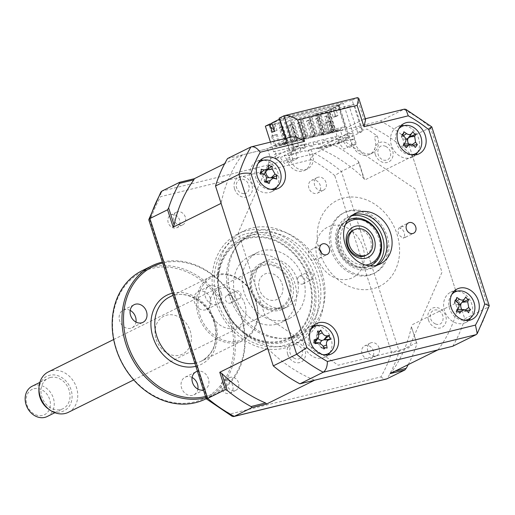 <?xml version="1.0" encoding="UTF-8"?>
<svg xmlns="http://www.w3.org/2000/svg" width="515" height="515" viewBox="0 0 515 515"><rect width="100%" height="100%" fill="white"/><g stroke="black" fill="none" stroke-linecap="round" stroke-linejoin="round"><path stroke-width="0.39" stroke-dasharray="2.58 1.93" d="M279.111 118.199L352.163 100.232L362.206 131.499L357.668 132.613L362.547 130.192L367.086 129.078L377.122 135.857L374.251 137.28A14.092 11.594 -116.4 0 1 374.881 138.947A14.092 11.594 -116.4 0 1 369.796 154.358A14.092 11.594 -116.4 0 1 352.196 144.522A14.092 11.594 -116.4 0 1 351.423 140.235L354.294 138.812L310.738 149.524L307.867 150.947A14.092 11.594 -116.4 0 1 309.76 154.957A14.092 11.594 -116.4 0 1 304.68 170.375A14.092 11.594 -116.4 0 1 287.074 160.538A14.092 11.594 -116.4 0 1 286.623 158.826L289.494 157.403L294.026 147.039L298.565 145.925L290.241 120.001L285.361 122.422L293.685 148.346L298.565 145.925M377.122 135.857A14.092 11.594 -116.4 0 1 377.752 137.518A14.092 11.594 -116.4 0 1 372.667 152.936A14.092 11.594 -116.4 0 1 355.067 143.099A14.092 11.594 -116.4 0 1 354.294 138.812M310.738 149.524A14.092 11.594 -116.4 0 1 312.631 153.534A14.092 11.594 -116.4 0 1 307.545 168.946A14.092 11.594 -116.4 0 1 289.945 159.116A14.092 11.594 -116.4 0 1 289.494 157.403M321.45 252.994A5.774 4.751 -116.4 0 1 319.152 258.453A5.774 4.751 -116.4 0 1 316.223 258.717L312.772 260.429A5.774 4.751 63.6 0 1 308.491 256.129A5.774 4.751 63.6 0 1 309.586 250.502L313.03 248.79A5.774 4.751 -116.4 0 1 314.021 248.095A5.774 4.751 -116.4 0 1 319.757 249.569M403.136 238.207L406.58 236.494A5.774 4.751 -116.4 0 1 405.595 237.19A5.774 4.751 -116.4 0 1 398.378 233.16A5.774 4.751 -116.4 0 1 400.464 226.838A5.774 4.751 -116.4 0 1 403.393 226.574L399.949 228.28A5.774 4.751 63.6 0 1 404.236 232.58A5.774 4.751 63.6 0 1 403.136 238.207M313.532 325.731A16.911 13.911 63.6 0 0 309.966 326.825A16.911 13.911 63.6 0 0 303.863 345.327A16.911 13.911 63.6 0 0 324.984 357.127A16.911 13.911 63.6 0 0 328.023 354.951M329.864 352.608A16.911 13.911 63.6 0 0 331.087 338.632A16.911 13.911 63.6 0 0 316.513 325.68M454.204 291.136A16.911 13.911 63.6 0 0 450.631 292.237A16.911 13.911 63.6 0 0 444.529 310.732A16.911 13.911 63.6 0 0 465.657 322.532A16.911 13.911 63.6 0 0 468.689 320.356M470.633 317.858A16.911 13.911 63.6 0 0 471.759 304.037A16.911 13.911 63.6 0 0 457.365 291.104M401.069 125.647A16.911 13.911 63.6 0 0 397.496 126.742A16.911 13.911 63.6 0 0 391.4 145.236A16.911 13.911 63.6 0 0 412.521 157.043A16.911 13.911 63.6 0 0 415.554 154.861M417.498 152.363A16.911 13.911 63.6 0 0 418.624 138.541A16.911 13.911 63.6 0 0 404.23 125.615M260.397 160.236A16.911 13.911 63.6 0 0 256.831 161.33A16.911 13.911 63.6 0 0 250.728 179.832A16.911 13.911 63.6 0 0 271.849 191.632A16.911 13.911 63.6 0 0 274.888 189.456M276.825 186.958A16.911 13.911 63.6 0 0 277.952 173.137A16.911 13.911 63.6 0 0 263.564 160.204M352.839 214.884A28.183 23.188 63.6 0 0 350.161 215.972A28.183 23.188 63.6 0 0 339.99 246.801A28.183 23.188 63.6 0 0 375.197 266.474A28.183 23.188 63.6 0 0 377.682 264.993M291.451 136.919L267.446 148.738L270.626 158.646L263.931 173.948M460.751 306.283L464.762 318.785A152.189 125.203 -116.4 0 1 452.749 346.241M464.762 318.785L488.162 307.185L489.25 306.2M407.648 140.898L412.084 154.706M412.135 154.861L455.852 291.02L412.586 156.277A141.477 116.39 63.6 0 0 365.663 124.585L335.741 131.943L337.113 136.211L338.548 135.503L339.404 138.168L337.969 138.883L339.256 142.887L342.984 141.033L348.211 148.037L356.406 143.975L343.383 103.399L335.342 107.384L337.956 115.521L335.806 116.59L333.192 108.453L328.885 110.59L335.741 131.943L322.126 135.291L315.27 113.937L315.843 113.654L316.764 114.433L327.765 111.729L326.851 110.944L330.579 109.096L333.192 117.233L335.349 116.165L332.735 108.028L339.05 104.893L280.739 119.235L274.424 122.364L277.038 130.501L274.881 131.57L271.978 123.503M437.995 349.865A141.477 116.39 63.6 0 0 459.187 301.423L460.101 304.256M407.931 138.464L431.789 126.857M352.163 100.232L357.05 97.818L363.905 119.171L365.592 119.641M362.206 131.499L343.685 140.679L340.505 130.771L363.905 119.171L404.352 109.154M293.685 148.346L289.147 149.459L285.58 138.361M289.147 149.459L270.626 158.646M362.547 130.192L354.223 104.268L290.241 120.001M357.668 132.613L349.344 106.689L354.223 104.268M349.344 106.689L285.361 122.422M340.505 130.771L380.418 120.954L403.818 109.354A152.189 125.203 -116.4 0 1 430.411 127.314L488.162 307.185A152.189 125.203 -116.4 0 1 476.15 334.641M380.418 120.954A152.189 125.203 -116.4 0 1 406.959 138.87M234.615 189.063A10.712 8.813 63.6 0 0 246.498 197.091A10.712 8.813 63.6 0 0 251.861 184.827A10.712 8.813 63.6 0 0 239.984 176.799A10.712 8.813 63.6 0 0 234.615 189.063M428.422 319.963A10.712 8.813 63.6 0 0 440.299 327.991A10.712 8.813 63.6 0 0 445.668 315.727A10.712 8.813 63.6 0 0 433.785 307.706A10.712 8.813 63.6 0 0 428.422 319.963M287.75 354.558A10.712 8.813 63.6 0 0 299.633 362.579A10.712 8.813 63.6 0 0 304.996 350.316A10.712 8.813 63.6 0 0 293.119 342.295A10.712 8.813 63.6 0 0 287.75 354.558M375.287 154.474A10.712 8.813 63.6 0 0 387.164 162.495A10.712 8.813 63.6 0 0 392.533 150.232A10.712 8.813 63.6 0 0 380.656 142.211A10.712 8.813 63.6 0 0 375.287 154.474M227.533 158.549L267.446 148.738M263.854 174.122L238.297 232.548L265.013 315.766L338.194 365.193L408.936 347.799L441.986 272.248L415.27 189.024L343.685 140.679M357.545 97.625L283.99 115.778M347.516 220.433A25.364 20.864 63.6 0 0 347.104 220.632A25.364 20.864 63.6 0 0 337.949 248.378A25.364 20.864 63.6 0 0 369.641 266.081A25.364 20.864 63.6 0 0 370.047 265.875M370.349 265.708A25.364 20.864 63.6 0 0 378.789 238.336A25.364 20.864 63.6 0 0 347.831 220.291M332.581 249.337A33.823 27.823 63.6 0 0 370.092 274.675A33.823 27.823 63.6 0 0 387.035 235.947A33.823 27.823 63.6 0 0 349.524 210.616A33.823 27.823 63.6 0 0 332.581 249.337M385.6 236.662A33.823 27.823 -116.4 0 1 368.656 275.39A33.823 27.823 -116.4 0 1 331.145 250.052A33.823 27.823 -116.4 0 1 348.089 211.324A33.823 27.823 -116.4 0 1 385.6 236.662M396.943 233.874A47.908 39.417 -116.4 0 1 372.944 288.735A47.908 39.417 -116.4 0 1 319.802 252.839A47.908 39.417 -116.4 0 1 343.801 197.979A47.908 39.417 -116.4 0 1 396.943 233.874M311.118 279.812A4.229 3.476 63.6 0 0 311.665 279.606A4.229 3.476 63.6 0 0 313.049 274.598A4.229 3.476 63.6 0 0 308.453 271.83A4.229 3.476 63.6 0 0 307.906 272.029A4.229 3.476 63.6 0 0 306.522 277.044A4.229 3.476 63.6 0 0 311.118 279.812M302.505 284.08A4.229 3.476 63.6 0 0 303.052 283.874A4.229 3.476 63.6 0 0 304.436 278.866A4.229 3.476 63.6 0 0 299.839 276.098A4.229 3.476 63.6 0 0 299.292 276.304A4.229 3.476 63.6 0 0 297.908 281.312A4.229 3.476 63.6 0 0 302.505 284.08M282.136 340.711A54.114 44.515 -116.4 0 1 221.74 301.056A54.114 44.515 -116.4 0 1 247.998 238.529A54.114 44.515 -116.4 0 1 308.395 278.184A54.114 44.515 -116.4 0 1 282.136 340.711M248.436 235.825A56.367 46.369 63.6 0 0 221.083 300.96A56.367 46.369 63.6 0 0 283.997 342.269A56.367 46.369 63.6 0 0 311.35 277.134A56.367 46.369 63.6 0 0 248.436 235.825M238.909 298.867A4.229 3.476 63.6 0 0 239.456 298.668A4.229 3.476 63.6 0 0 240.84 293.653A4.229 3.476 63.6 0 0 236.243 290.885A4.229 3.476 63.6 0 0 235.696 291.091A4.229 3.476 63.6 0 0 234.312 296.099A4.229 3.476 63.6 0 0 238.909 298.867M230.295 303.142A4.229 3.476 63.6 0 0 230.842 302.936A4.229 3.476 63.6 0 0 232.226 297.928A4.229 3.476 63.6 0 0 227.63 295.159A4.229 3.476 63.6 0 0 227.083 295.359A4.229 3.476 63.6 0 0 225.699 300.374A4.229 3.476 63.6 0 0 230.295 303.142M276.626 324.212A36.636 30.14 63.6 0 0 281.345 322.442A36.636 30.14 63.6 0 0 293.338 279.014A36.636 30.14 63.6 0 0 253.509 255.022A36.636 30.14 63.6 0 0 248.79 256.792A36.636 30.14 63.6 0 0 236.797 300.219A36.636 30.14 63.6 0 0 276.626 324.212M285.239 319.944A36.636 30.14 63.6 0 0 289.958 318.173A36.636 30.14 63.6 0 0 301.951 274.746A36.636 30.14 63.6 0 0 262.122 250.754A36.636 30.14 63.6 0 0 257.403 252.524A36.636 30.14 63.6 0 0 245.41 295.951A36.636 30.14 63.6 0 0 285.239 319.944M296.55 277.688A25.364 20.864 -116.4 0 1 287.821 306.65A25.364 20.864 -116.4 0 1 256.554 290.164A25.364 20.864 -116.4 0 1 265.283 261.202A25.364 20.864 -116.4 0 1 296.55 277.688M251.668 292.584A25.364 20.864 63.6 0 0 282.941 309.071A25.364 20.864 63.6 0 0 291.67 280.109A25.364 20.864 63.6 0 0 260.403 263.622A25.364 20.864 63.6 0 0 251.668 292.584M289.475 280.952A23.671 19.473 -116.4 0 1 278.969 308.923A23.671 19.473 -116.4 0 1 252.144 292.597A23.671 19.473 -116.4 0 1 262.65 264.62A23.671 19.473 -116.4 0 1 289.475 280.952M321.927 272.763A56.367 46.369 63.6 0 0 259.412 230.54A56.367 46.369 63.6 0 0 231.171 295.082A56.367 46.369 63.6 0 0 293.692 337.312A56.367 46.369 63.6 0 0 321.927 272.763M281.917 283.308A14.092 11.594 -116.4 0 1 275.667 299.962A14.092 11.594 -116.4 0 1 259.695 290.241A14.092 11.594 -116.4 0 1 265.952 273.587A14.092 11.594 -116.4 0 1 281.917 283.308M366.197 255.17A14.092 11.594 63.6 0 0 370.343 239.462A14.092 11.594 63.6 0 0 353.708 229.98M345.378 224.604A23.671 19.473 63.6 0 0 341.999 248.043A23.671 19.473 63.6 0 0 365.438 265.051M369.976 265.869A25.364 20.864 -116.4 0 1 339.81 248.887A25.364 20.864 -116.4 0 1 347.477 220.491M221.366 388.207A7.043 5.794 -116.4 0 1 223.909 380.501A7.043 5.794 -116.4 0 1 232.716 385.42A7.043 5.794 -116.4 0 1 230.173 393.125A7.043 5.794 -116.4 0 1 221.366 388.207M238.458 382.574A7.043 5.794 63.6 0 0 229.651 377.656A7.043 5.794 63.6 0 0 227.109 385.362A7.043 5.794 63.6 0 0 235.915 390.28A7.043 5.794 63.6 0 0 238.458 382.574M362.039 353.618A7.043 5.794 -116.4 0 1 364.581 345.913A7.043 5.794 -116.4 0 1 373.381 350.824A7.043 5.794 -116.4 0 1 370.839 358.537A7.043 5.794 -116.4 0 1 362.039 353.618M379.124 347.979A7.043 5.794 63.6 0 0 370.324 343.061A7.043 5.794 63.6 0 0 367.781 350.773A7.043 5.794 63.6 0 0 376.581 355.685A7.043 5.794 63.6 0 0 379.124 347.979M308.903 188.123A7.043 5.794 -116.4 0 1 311.446 180.417A7.043 5.794 -116.4 0 1 320.246 185.336A7.043 5.794 -116.4 0 1 317.71 193.041A7.043 5.794 -116.4 0 1 308.903 188.123M325.989 182.484A7.043 5.794 63.6 0 0 317.189 177.572A7.043 5.794 63.6 0 0 314.646 185.278A7.043 5.794 63.6 0 0 323.446 190.196A7.043 5.794 63.6 0 0 325.989 182.484M168.238 222.718A7.043 5.794 -116.4 0 1 170.78 215.006A7.043 5.794 -116.4 0 1 179.581 219.924A7.043 5.794 -116.4 0 1 177.038 227.636A7.043 5.794 -116.4 0 1 168.238 222.718M185.323 217.079A7.043 5.794 63.6 0 0 176.516 212.161A7.043 5.794 63.6 0 0 173.98 219.866A7.043 5.794 63.6 0 0 182.78 224.785A7.043 5.794 63.6 0 0 185.323 217.079M320.723 274.495A62 51.011 -116.4 0 1 298.352 342.321A62 51.011 -116.4 0 1 220.896 299.048A62 51.011 -116.4 0 1 243.267 231.222A62 51.011 -116.4 0 1 320.723 274.495M315.367 277.154A62 51.011 -116.4 0 1 292.996 344.979A62 51.011 -116.4 0 1 215.534 301.7A62 51.011 -116.4 0 1 237.911 233.881A62 51.011 -116.4 0 1 315.367 277.154M220.916 300.477A54.841 45.12 -116.4 0 1 240.705 240.486A54.841 45.12 -116.4 0 1 309.219 278.763A54.841 45.12 -116.4 0 1 289.43 338.754A54.841 45.12 -116.4 0 1 220.916 300.477M229.529 296.209A54.841 45.12 -116.4 0 1 249.318 236.211A54.841 45.12 -116.4 0 1 317.832 274.489A54.841 45.12 -116.4 0 1 298.043 334.486A54.841 45.12 -116.4 0 1 229.529 296.209M274.669 126.729L274.122 130.353L271.489 127.508L274.669 126.729L271.205 127.649L273.832 130.501L274.379 126.87M295.661 140.756L293.389 141.316L297.097 140.048L292.037 124.295L290.602 125.01L295.661 140.756L297.097 140.048M293.389 141.316L288.336 125.57L289.771 124.855L294.825 140.601M289.771 124.855L292.037 124.295M288.336 125.57L290.602 125.01M304.738 138.529L302.466 139.082L297.413 123.336L298.848 122.621L303.901 138.374L306.174 137.814L301.114 122.068L299.678 122.776L304.738 138.529L306.174 137.814M302.466 139.082L303.901 138.374M298.848 122.621L301.114 122.068M297.413 123.336L299.678 122.776M313.809 136.295L311.543 136.855L306.483 121.102L307.918 120.394L312.978 136.14L315.244 135.58L310.191 119.834L308.755 120.549L313.809 136.295L315.244 135.58M311.543 136.855L312.978 136.14M307.918 120.394L310.191 119.834M306.483 121.102L308.755 120.549M322.886 134.061L320.62 134.621L315.56 118.875L316.995 118.16L322.055 133.906L324.321 133.353L319.268 117.6L317.832 118.315L322.886 134.061L324.321 133.353M320.62 134.621L322.055 133.906M316.995 118.16L319.268 117.6M315.56 118.875L317.832 118.315M286.585 142.99L284.319 143.55L279.259 127.797L280.694 127.089L285.754 142.835L288.02 142.275L282.967 126.529L281.531 127.244L286.585 142.99L288.02 142.275M280.694 127.089L282.967 126.529M279.259 127.797L281.531 127.244M324.637 116.641L328.338 115.373L326.903 116.081L331.963 131.834L329.69 132.387L324.637 116.641L326.903 116.081M326.072 115.927L331.126 131.679L333.398 131.119L328.338 115.373M329.69 132.387L331.126 131.679M282.053 144.573L340.364 130.237L340.022 129.168L281.711 143.505L282.053 144.573L280.907 145.146L280.566 144.078L338.87 129.735L334.28 132.014L322.126 135.291M323.278 134.718L316.764 114.433M328.094 132.529L333.778 130.842L332.632 131.409L329.549 121.804L325.01 122.918L328.094 132.529L332.632 131.409M333.778 130.842L330.694 121.231L326.156 122.345L329.24 131.956M326.156 122.345L325.01 122.918M315.27 113.937L328.885 110.59M330.694 121.231L329.549 121.804M334.28 132.014L327.765 111.729M335.349 128.988L334.486 129.413L329.349 113.403L327.302 113.905L330.205 112.972L335.349 128.988L345.333 126.536L340.022 129.168M329.349 113.403L330.205 112.972M334.486 129.413L332.445 129.915L327.302 113.905M320.272 115.63L318.231 116.133L321.135 115.206L320.272 115.63L325.416 131.647L332.445 129.915M333.308 129.49L328.164 113.474M325.416 131.647L323.369 132.149L318.231 116.133M317.201 133.449L316.339 133.881L311.195 117.864L309.155 118.366L312.058 117.439L317.201 133.449L323.369 132.149M324.231 131.724L319.088 115.708M311.195 117.864L312.058 117.439M316.339 133.881L314.298 134.383L309.155 118.366M308.125 135.683L307.262 136.115L302.118 120.098L300.078 120.6L302.981 119.667L308.125 135.683L314.298 134.383M315.154 133.952L310.017 117.941M302.118 120.098L302.981 119.667M307.262 136.115L305.221 136.617L300.078 120.6M299.048 137.917L298.185 138.342L293.041 122.325L291.001 122.828L293.904 121.901L299.048 137.917L305.221 136.617M306.084 136.185L300.94 120.169M293.041 122.325L293.904 121.901M298.185 138.342L296.144 138.844L291.001 122.828M281.711 143.505L287.022 140.872L296.144 138.844M297.007 138.419L291.863 122.403M338.87 129.735L339.218 130.804L340.364 130.237M339.218 130.804L280.907 145.146M321.135 115.206L326.272 131.222M287.022 140.872L280.508 120.587L280.739 119.235M339.05 104.893L338.819 106.245L280.508 120.587M338.819 106.245L345.333 126.536M271.817 123.008L274.424 122.364M274.431 131.145L277.038 130.501M272.274 132.213L274.881 131.57M272.274 123.433L268.54 125.287L279.542 122.576L278.969 122.86L285.825 144.219L286.971 143.646L275.969 146.357L280.566 144.078M265.354 126.214L278.969 122.86M268.54 125.287L269.454 126.066L280.463 123.362L286.971 143.646M280.463 123.362L279.542 122.576M269.454 126.066L275.969 146.357M326.851 110.944L315.843 113.654M330.579 109.096L333.192 108.453M335.806 116.59L333.192 117.233M337.956 115.521L335.349 116.165M332.735 108.028L335.342 107.384M279.439 119.229L337.698 105.086L348.069 137.383L338.452 142.153L343.672 149.15L351.874 145.088L338.844 104.513L337.698 105.086M338.844 104.513L343.383 103.399M351.874 145.088L356.406 143.975M348.069 137.383L345.797 137.943L344.941 135.271L340.402 136.385L341.258 139.056L336.72 140.17L335.864 137.505L331.325 138.619L332.181 141.29L327.643 142.404L326.787 139.732L322.248 140.853L323.111 143.518L318.573 144.638L317.716 141.966L313.178 143.08L314.034 145.751L309.496 146.865L308.639 144.2L304.101 145.314L304.957 147.985L300.419 149.099L299.563 146.427L295.024 147.548L295.88 150.213L293.614 150.773L283.244 118.476M293.614 150.773L283.997 155.543L289.224 162.54L297.419 158.478L284.389 117.909M297.419 158.478L292.88 159.592L279.851 119.023M339.256 142.887L332.445 144.561L332.278 144.026L327.74 145.14L327.907 145.674L318.663 147.374L318.837 147.908L314.298 149.022L314.124 148.487L305.221 151.256L305.047 150.721L300.509 151.835L300.683 152.369L291.439 154.069L291.606 154.603L287.067 155.717L286.9 155.182L282.362 156.303L282.535 156.837L275.725 158.511L279.458 156.657L284.686 163.661L292.88 159.592M270.452 142.082L273.581 151.835L275.016 151.127L275.873 153.792L274.437 154.506L275.725 158.511M285.825 144.219L242.288 154.925A141.477 116.39 63.6 0 0 221.096 203.367M267.697 348.513A141.477 116.39 63.6 0 0 314.62 380.205M337.113 136.211L273.581 151.835M337.969 138.883L274.437 154.506M435.413 323.941C431.409 321.875 429.735 318.579 430.398 314.053A8.201 6.747 -116.4 0 1 438.31 310.352C442.282 312.727 443.782 316.113 442.816 320.517C441.522 324.154 439.057 325.293 435.413 323.941M385.729 146.357C389.694 148.558 391.278 151.899 390.473 156.373A8.201 6.747 -116.4 0 1 382.413 159.753C378.493 157.249 377.089 153.824 378.19 149.479C379.6 145.912 382.111 144.87 385.729 146.357M243.949 193.646C239.778 193.376 237.19 190.872 236.192 186.14A8.201 6.747 -116.4 0 1 241.728 179.027C245.977 179.613 248.449 182.284 249.144 187.035C249.292 191.181 247.561 193.382 243.949 193.646M293.601 357.822C289.964 354.983 288.864 351.507 290.299 347.387A8.201 6.747 -116.4 0 1 299.028 345.636C302.575 348.784 303.483 352.318 301.758 356.232C299.801 359.444 297.078 359.979 293.601 357.822M352.196 231.113A28.183 23.188 -116.4 0 1 362.83 246.814A28.183 23.188 -116.4 0 1 364.382 255.685M364.388 256.019A28.183 23.188 -116.4 0 1 344.76 279.645A28.183 23.188 -116.4 0 1 317.452 257.976A28.183 23.188 -116.4 0 1 324.296 229.246A28.183 23.188 -116.4 0 1 351.938 230.9M320.021 148.796L317.716 148.352L332.478 144.728L334.518 145.23L320.021 148.796A141.477 116.39 63.6 0 1 363.79 178.357L364.646 180.05L359.071 162.689L341.413 171.444A152.189 125.203 63.6 0 0 314.82 153.483L161.935 191.078M359.071 162.689L358.311 161.304A152.189 125.203 63.6 0 0 334.518 145.23M332.478 144.728L314.82 153.483C313.165 154.448 311.948 156.502 311.169 159.637L160.693 196.646A147.953 121.714 63.6 0 0 150.052 220.961L206.895 397.992A147.953 121.714 63.6 0 0 230.45 413.906L380.926 376.896A147.953 121.714 63.6 0 0 391.567 352.582L360.732 256.56M411.434 326.761L416.912 343.814L411.434 326.761A141.477 116.39 63.6 0 1 391.67 371.946L390.048 373.639M408.221 364.633A152.189 125.203 63.6 0 0 416.912 343.814M416.815 342.552L399.164 351.307L341.413 171.444L334.724 175.551A147.953 121.714 63.6 0 0 311.169 159.637M360.442 255.646L334.724 175.551M148.835 219.931L150.052 220.961M206.27 398.822L206.895 397.992M232.252 416.371L230.45 413.906M380.926 376.896C383.334 378.84 385.413 379.465 387.151 378.763A152.189 125.203 63.6 0 0 399.164 351.307L391.567 352.582M160.841 192.108L160.693 196.646M242.288 154.925L224.695 163.648M395.237 371.07L391.67 371.946M459.187 301.423L411.247 325.197M412.586 156.277L364.646 180.05M358.311 161.304L363.79 178.357M365.663 124.585L317.716 148.352M331.963 131.834L333.398 131.119M284.319 143.55L285.754 142.835M274.547 145.694L280.237 144.007L277.147 134.402L271.463 136.082L274.547 145.694L279.085 144.58L276.001 134.969M280.237 144.007L279.085 144.58M277.147 134.402L272.615 135.516L275.699 145.127M272.615 135.516L271.463 136.082M459.721 309.425A6.644 5.465 -116.4 0 1 462.187 310.139L468.682 312.753M451.835 294.413A15.218 12.521 63.6 0 0 454.642 316.487A15.218 12.521 63.6 0 0 464.652 320.259M458.942 304.635A6.644 5.465 -116.4 0 1 455.376 303.998A6.644 5.465 -116.4 0 1 456.548 310.468L456.033 311.646L456.799 310.629M455.376 303.998L454.545 302.704L457.41 302.35M455.563 300.85L454.545 302.704L456.309 301.449M456.818 297.451L454.385 302.556L454.919 300.342M465.805 296.93L462.2 302.266M462.187 310.139A6.644 5.465 -116.4 0 1 461.788 309.521M463.957 311.195L466.435 310.474M456.548 310.468A6.644 5.465 -116.4 0 1 457.217 310.004M456.033 311.646L459.689 313.268M310.938 329.478A15.218 12.521 63.6 0 0 310.204 345.584A15.218 12.521 63.6 0 0 323.465 354.745M315.605 341.728A6.644 5.465 -116.4 0 1 314.62 342.623A6.644 5.465 -116.4 0 1 314.762 342.63A6.644 5.465 -116.4 0 1 319.957 345.977A6.644 5.465 -116.4 0 1 320.24 342.984M319.957 345.977L320.903 347.374L323.195 346.383M327.122 348.076L320.98 347.586L323.066 345.945M320.98 347.586L323.929 349.009M314.62 342.623L313.667 342.823L315.669 342.881M315.431 343.666L313.487 342.874L315.212 340.879M313.487 342.874L314.092 339.881M317.884 338.458A6.644 5.465 -116.4 0 1 316.802 337.08A6.644 5.465 -116.4 0 1 315.862 341.387M316.802 337.08L316.628 335.297L318.791 333.868M317.568 331.048L316.628 335.297L318.946 334.299M316.558 335.085L318.502 333.179M320.124 331.209L320.768 330.115M403.882 131.776L401.352 136.913L402.569 135.149M398.7 128.917A15.218 12.521 63.6 0 0 401.146 150.657A15.218 12.521 63.6 0 0 411.517 154.764M401.887 134.582L401.513 137.061L404.327 136.655M405.839 139.166A6.644 5.465 -116.4 0 1 402.312 138.393L401.513 137.061L403.335 135.799M406.335 143.942A6.644 5.465 -116.4 0 1 408.981 144.76A6.644 5.465 -116.4 0 1 408.556 144.046M408.981 144.76L410.558 145.7L412.303 144.496M413.242 145.166L410.558 145.7L413.371 145.294M410.719 145.854L415.348 147.438M402.312 138.393A6.644 5.465 -116.4 0 1 403.303 144.87A6.644 5.465 -116.4 0 1 403.734 144.58M403.303 144.87L402.852 145.854L405.427 145.636M402.891 145.797L403.515 144.889L402.891 145.797M406.296 147.612L402.852 145.854M402.743 146.009L403.464 144.902M268.746 177.675A6.644 5.465 -116.4 0 1 268.985 177.694L276.716 179.117M258.034 163.513A15.218 12.521 63.6 0 0 265.618 188.548A15.218 12.521 63.6 0 0 270.845 189.359M263.732 174.07A6.644 5.465 -116.4 0 1 260.97 174.643A6.644 5.465 -116.4 0 1 264.234 180.488A6.644 5.465 -116.4 0 1 266.487 178.126M264.234 180.488L264.356 181.84L265.901 181.505M269.145 183.572L264.317 182.046L266.397 179.194M264.317 182.046L265.734 182.271M260.97 174.643L259.927 173.903L263.487 173.973M260.764 173.034L259.927 173.903L260.841 173.059M259.74 173.832L261.176 169.28M265.734 171.978A6.644 5.465 -116.4 0 1 265.721 171.849A6.644 5.465 -116.4 0 1 265.27 172.641M265.721 171.849L266.377 170.111L268.424 167.465M268.746 164.826L266.416 169.905L267.13 169.95M266.416 169.905L267.613 169.255M301.088 147.921L305.273 147.676L304.481 145.198L299.775 145.475L298.822 148.423L287.743 153.914A3.946 2.208 76.2 0 0 290.524 155.633L300.129 150.869L301.088 147.921M304.481 145.198L306.747 144.644L302.048 144.915L299.775 145.475M352.125 133.482L345.153 134.312L347.425 133.758L346.466 136.707L335.387 142.198A3.946 2.208 -103.8 0 0 338.168 143.917L347.78 139.153L348.732 136.205L352.923 135.96L352.125 133.482L347.425 133.758M33.984 388.722A14.092 11.594 -116.4 0 1 49.607 399.28A14.092 11.594 -116.4 0 1 42.552 415.418A14.092 11.594 -116.4 0 1 26.922 404.861A14.092 11.594 -116.4 0 1 33.984 388.722M47.213 416.506A16.911 13.911 63.6 0 0 52.794 396.576A16.911 13.911 63.6 0 0 34.556 385.342A16.911 13.911 63.6 0 0 32.188 386.211M50.348 377.514A16.911 13.911 -116.4 0 1 68.585 388.748A16.911 13.911 -116.4 0 1 63.004 408.678A16.911 13.911 -116.4 0 1 60.635 409.547A16.911 13.911 -116.4 0 1 42.397 398.314A16.911 13.911 -116.4 0 1 47.979 378.383A16.911 13.911 -116.4 0 1 50.348 377.514M38.902 389.919A19.293 15.868 -116.4 0 1 49.627 375.261A19.293 15.868 -116.4 0 1 71.025 389.713A19.293 15.868 -116.4 0 1 61.356 411.8A19.293 15.868 -116.4 0 1 48.32 408.916M68.379 412.309A22.544 18.546 63.6 0 0 75.821 385.729A22.544 18.546 63.6 0 0 51.506 370.755A22.544 18.546 63.6 0 0 48.346 371.907M277.662 308.125A22.544 18.546 63.6 0 0 280.823 306.972A22.544 18.546 63.6 0 0 288.265 280.392A22.544 18.546 63.6 0 0 263.95 265.418A22.544 18.546 63.6 0 0 260.796 266.57A22.544 18.546 63.6 0 0 253.354 293.151A22.544 18.546 63.6 0 0 277.662 308.125M255.987 301.32A35.793 29.445 -116.4 0 1 243.074 340.473A35.793 29.445 -116.4 0 1 198.359 315.495A35.793 29.445 -116.4 0 1 211.272 276.343A35.793 29.445 -116.4 0 1 255.987 301.32M199.839 314.987A34.666 28.518 63.6 0 0 238.284 340.956A34.666 28.518 63.6 0 0 255.652 301.262A34.666 28.518 63.6 0 0 217.208 275.293A34.666 28.518 63.6 0 0 199.839 314.987M205.517 396.486A70.458 57.963 63.6 0 0 240.859 315.798A70.458 57.963 63.6 0 0 162.669 263.023M162.373 262.096A71.585 58.89 -116.4 0 1 241.194 315.856A71.585 58.89 -116.4 0 1 215.36 394.162A71.585 58.89 -116.4 0 1 205.903 397.683M205.569 399.016A71.585 58.89 63.6 0 0 231.402 320.71A71.585 58.89 63.6 0 0 141.973 270.748M229.922 321.218A70.458 57.963 -116.4 0 1 194.625 401.9A70.458 57.963 -116.4 0 1 116.474 349.119A70.458 57.963 -116.4 0 1 151.77 268.437A70.458 57.963 -116.4 0 1 229.922 321.218M221.347 293.164A9.862 8.118 63.6 0 0 209.026 286.276A9.862 8.118 63.6 0 0 205.466 297.071A9.862 8.118 63.6 0 0 217.787 303.953A9.862 8.118 63.6 0 0 221.347 293.164M210.41 298.584A9.862 8.118 63.6 0 0 198.088 291.702A9.862 8.118 63.6 0 0 194.528 302.492A9.862 8.118 63.6 0 0 206.85 309.38A9.862 8.118 63.6 0 0 210.41 298.584M130.186 310.416A9.862 8.118 63.6 0 0 123.22 310.114A9.862 8.118 63.6 0 0 119.66 320.903A9.862 8.118 63.6 0 0 131.988 327.785A9.862 8.118 63.6 0 0 135.96 322.062M203.419 389.945A9.862 8.118 63.6 0 0 204.841 389.43A9.862 8.118 63.6 0 0 208.401 378.641A9.862 8.118 63.6 0 0 197.419 371.264M192.108 377.482A9.862 8.118 63.6 0 0 185.143 377.18A9.862 8.118 63.6 0 0 181.583 387.969A9.862 8.118 63.6 0 0 193.904 394.857A9.862 8.118 63.6 0 0 197.882 389.128M156.18 339.353A21.134 17.388 63.6 0 0 179.626 355.189A21.134 17.388 63.6 0 0 190.215 330.984A21.134 17.388 63.6 0 0 166.77 315.148A21.134 17.388 63.6 0 0 156.18 339.353M210.732 312.309A21.134 17.388 -116.4 0 1 221.321 288.104A21.134 17.388 -116.4 0 1 244.76 303.94A21.134 17.388 -116.4 0 1 234.171 328.145A21.134 17.388 -116.4 0 1 210.732 312.309M250.934 146.949L290.827 137.074M376.111 265.425A28.183 23.188 -116.4 0 1 337.119 248.224A28.183 23.188 -116.4 0 1 351.545 215.882M312.714 277.9A59.186 48.687 -116.4 0 1 283.063 345.674A59.186 48.687 -116.4 0 1 217.42 301.333A59.186 48.687 -116.4 0 1 247.071 233.565A59.186 48.687 -116.4 0 1 312.714 277.9M458.685 311.253L456.142 311.485L458.459 308.125M466.661 310.687L463.796 311.047L465.444 309.869M274.36 178.113L271.083 177.784M214.388 321.946A35.793 29.445 63.6 0 0 169.673 296.968C184.537 288.645 207.886 301.378 213.97 322.248C218.534 340.46 214.362 353.406 201.474 361.099A35.793 29.445 63.6 0 0 214.388 321.946M172.351 293.19A38.612 31.763 -116.4 0 1 215.219 322.1A38.612 31.763 -116.4 0 1 195.835 366.326M194.857 363.275A35.793 29.445 63.6 0 0 201.474 361.099L243.074 340.473M372.667 152.936L369.796 154.358M307.545 168.946L304.68 170.375M319.152 258.453L327.192 254.462M405.595 237.19L413.635 233.205M324.984 357.127L331.589 353.85M465.657 322.532L472.261 319.261M412.521 157.043L419.126 153.766M271.849 191.632L278.454 188.361M375.197 266.474L380.366 263.912M350.161 215.972L355.324 213.41M256.831 161.33L263.435 158.06M397.496 126.742L404.101 123.465M450.631 292.237L457.236 288.96M309.966 326.825L316.564 323.555M400.464 226.838L408.504 222.853M314.021 248.095L322.055 244.11M364.401 118.978L365.309 118.759M369.641 266.081C364.363 268.611 358.64 268.36 352.466 265.328C345.771 261.678 341.072 255.929 338.368 248.076C335.168 235.104 338.078 225.956 347.104 220.632M303.052 283.874L311.665 279.606M230.842 302.936L239.456 298.668M289.958 318.173L281.345 322.442M257.403 252.524L248.79 256.792M227.083 295.359L235.696 291.091M299.292 276.304L307.906 272.029M287.821 306.65L282.941 309.071M265.283 261.202L260.403 263.622M229.651 377.656L223.909 380.501M370.324 343.061L364.581 345.913M317.189 177.572L311.446 180.417M176.516 212.161L170.78 215.006M298.352 342.321L292.996 344.979M249.318 236.211L240.705 240.486M298.043 334.486L289.43 338.754M243.267 231.222L237.911 233.881M182.78 224.785L177.038 227.636M323.446 190.196L317.71 193.041M376.581 355.685L370.839 358.537M235.915 390.28L230.173 393.125M315.689 342.668L314.762 342.63M265.817 181.911L265.122 181.879M54.88 412.708L63.004 408.678M133.713 379.916L280.823 306.972M113.68 339.514L260.796 266.57M39.861 382.407L47.979 378.383M215.36 394.162L206.225 398.694M198.088 291.702L209.026 286.276M123.22 310.114L134.157 304.687M185.143 377.18L196.08 371.759M193.904 394.857L204.841 389.43M131.988 327.785L142.925 322.364M206.85 309.38L217.787 303.953M211.272 276.343L173.034 295.301"/><path stroke-width="0.77" d="M319.757 249.569A5.774 4.751 -116.4 0 1 321.238 252.131A5.774 4.751 -116.4 0 1 321.45 252.994M319.976 250.432A5.774 4.751 63.6 0 0 327.192 254.462A5.774 4.751 63.6 0 0 329.278 248.146A5.774 4.751 63.6 0 0 322.055 244.11A5.774 4.751 63.6 0 0 319.976 250.432M406.419 229.175A5.774 4.751 63.6 0 0 413.635 233.205A5.774 4.751 63.6 0 0 415.721 226.89A5.774 4.751 63.6 0 0 408.504 222.853A5.774 4.751 63.6 0 0 406.419 229.175M310.468 342.05A16.911 13.911 63.6 0 0 331.589 353.85A16.911 13.911 63.6 0 0 337.692 335.355A16.911 13.911 63.6 0 0 316.564 323.555A16.911 13.911 63.6 0 0 310.468 342.05M328.023 354.951A16.911 13.911 63.6 0 0 329.864 352.608M451.134 307.455A16.911 13.911 63.6 0 0 472.261 319.261A16.911 13.911 63.6 0 0 478.364 300.76A16.911 13.911 63.6 0 0 457.236 288.96A16.911 13.911 63.6 0 0 451.134 307.455M468.689 320.356A16.911 13.911 63.6 0 0 470.633 317.858M397.998 141.966A16.911 13.911 63.6 0 0 419.126 153.766A16.911 13.911 63.6 0 0 425.229 135.271A16.911 13.911 63.6 0 0 404.101 123.465A16.911 13.911 63.6 0 0 397.998 141.966M415.554 154.861A16.911 13.911 63.6 0 0 417.498 152.363M257.333 176.555A16.911 13.911 63.6 0 0 278.454 188.361A16.911 13.911 63.6 0 0 284.557 169.86A16.911 13.911 63.6 0 0 263.435 158.06A16.911 13.911 63.6 0 0 257.333 176.555M274.888 189.456A16.911 13.911 63.6 0 0 276.825 186.958M345.159 244.239A28.183 23.188 63.6 0 0 380.366 263.912A28.183 23.188 63.6 0 0 390.537 233.083A28.183 23.188 63.6 0 0 355.324 213.41A28.183 23.188 63.6 0 0 345.159 244.239M377.682 264.993A28.183 23.188 63.6 0 0 385.368 235.645A28.183 23.188 63.6 0 0 352.839 214.884M431.815 126.89L489.25 305.788L477.244 333.604L476.15 334.641L452.749 346.241L299.865 383.836A152.189 125.203 -116.4 0 1 273.272 365.875L215.521 186.005A152.189 125.203 -116.4 0 1 227.533 158.549L250.934 146.949C253.953 146.163 257.049 147.921 260.23 152.228A143.73 118.244 63.6 0 0 250.947 173.446C246.151 172.834 242.147 173.156 238.921 174.405A152.189 125.203 -116.4 0 1 250.934 146.949L291.451 136.919M215.521 186.005L238.921 174.405L296.666 354.275L306.863 347.612A143.73 118.244 63.6 0 0 327.418 361.498L475.461 325.094A143.73 118.244 63.6 0 0 484.744 303.869L428.828 129.703A143.73 118.244 63.6 0 0 408.273 115.823L363.976 126.716L357.12 105.363L358.736 98.288L357.545 97.625L283.99 115.778C287.183 114.897 291.741 116.293 297.67 119.982L304.532 141.335C298.597 137.653 294.039 136.25 290.846 137.138M263.564 160.204A16.911 13.911 63.6 0 0 260.397 160.236M404.23 125.615A16.911 13.911 63.6 0 0 401.069 125.647M457.365 291.104A16.911 13.911 63.6 0 0 454.204 291.136M316.513 325.68A16.911 13.911 63.6 0 0 313.532 325.731M273.272 365.875L296.666 354.275A152.189 125.203 -116.4 0 0 323.259 372.236C325.911 370.291 327.295 366.712 327.418 361.498M299.865 383.836L323.259 372.236L476.15 334.641M406.959 138.87A152.189 125.203 -116.4 0 1 407.011 138.915L407.648 140.898M455.852 291.02L456.007 291.516L455.852 291.02M460.101 304.256L460.751 306.283M461.788 309.515L461.788 309.521A6.644 5.465 -116.4 0 1 461.015 303.67A6.644 5.465 -116.4 0 1 458.942 304.635M407.011 138.915L407.931 138.464M285.58 138.361L279.111 118.199L283.99 115.778L290.827 137.074M358.736 98.288L365.592 119.641L363.976 126.716M365.309 118.759L404.352 109.154L405.833 109.341L408.273 115.823M405.833 109.341L431.789 126.857L428.828 129.703M489.244 305.788L484.744 303.869M477.244 333.604L475.461 325.094M347.335 246.376A16.911 13.911 -116.4 0 1 354.841 226.394A16.911 13.911 -116.4 0 1 373.999 238.059A16.911 13.911 -116.4 0 1 366.5 258.041A16.911 13.911 -116.4 0 1 347.335 246.376M353.708 229.98A14.092 11.594 63.6 0 0 348.121 246.395A14.092 11.594 63.6 0 0 366.197 255.17M365.438 265.051A23.671 19.473 63.6 0 0 379.336 236.398A23.671 19.473 63.6 0 0 345.378 224.604M347.477 220.491A25.364 20.864 -116.4 0 1 379.806 236.404A25.364 20.864 -116.4 0 1 369.976 265.869M279.439 119.229L271.817 123.008L274.431 131.145L272.274 132.213L269.66 124.076L271.978 123.503M270.452 142.082L265.354 126.214L269.66 124.076M174.109 225.004L168.637 207.951A152.189 125.203 63.6 0 1 179.381 183.385L179.587 182.323L194.348 178.692L193.878 179.819A141.477 116.39 63.6 0 0 174.109 225.004L173.149 227.141L221.096 203.367L267.697 348.513L219.751 372.287L221.759 373.407A141.477 116.39 63.6 0 0 265.521 402.968L266.673 403.979L251.919 407.61L251.03 406.535L265.521 402.968M266.673 403.979L314.62 380.205L437.995 349.865L390.048 373.639L404.809 370.008L386.578 378.976L233.733 416.558L232.252 416.371L206.27 398.822L148.835 219.931L149.923 218.534L207.667 398.398L206.29 398.855M364.382 255.685A28.183 23.188 -116.4 0 1 364.388 256.019M173.149 227.141L167.575 209.779L168.637 207.951M404.809 370.008L406.161 368.38A152.189 125.203 63.6 0 0 408.221 364.633M221.759 373.407L227.231 390.46L225.325 389.643L219.751 372.287M227.231 390.46A152.189 125.203 63.6 0 0 251.03 406.535M225.325 389.643L207.667 398.398A152.189 125.203 63.6 0 0 234.267 416.365L233.733 416.558M251.919 407.61L234.267 416.365L387.151 378.763M360.732 256.56L360.442 255.646M179.587 182.323L161.935 191.078L160.841 192.108L148.829 219.512M167.575 209.779L149.923 218.534A152.189 125.203 63.6 0 1 161.935 191.078M179.381 183.385L193.878 179.819M224.695 163.648L194.348 178.692M406.161 368.38L395.237 371.07M469.165 310.706L468.682 312.753A38.509 10.229 -142 0 0 466.661 310.687L464.401 309.644L461.627 310.976A38.509 17.851 141.5 0 1 459.689 313.268L458.756 311.311L456.792 310.654A38.509 0.386 -56.3 0 0 458.459 308.125C459.592 306.039 459.238 304.114 457.41 302.35A38.509 10.229 -142 0 0 454.919 300.342L456.56 299.408L456.818 297.451A38.509 27.694 26.8 0 1 459.489 299.189C461.614 300.483 463.294 300.387 464.524 298.9A38.509 0.386 -56.3 0 0 465.805 296.93L466.996 298.764L468.708 299.55A38.509 17.851 141.5 0 1 467.691 301.758L468.74 307.532A38.509 27.694 26.8 0 1 470.581 309.856L469.165 310.706M464.652 320.259A15.218 12.521 63.6 0 0 474.701 310.416A15.218 12.521 63.6 0 0 468.998 294.638A15.218 12.521 63.6 0 0 451.835 294.413M457.153 310.648L456.792 310.654L457.153 310.642M461.015 303.67L464.524 298.9M462.309 302.105L468.708 299.55M466.435 310.474L470.581 309.856M457.217 310.004A6.644 5.465 -116.4 0 1 459.721 309.425L464.401 309.644M323.465 354.745A15.218 12.521 63.6 0 0 326.478 354.32A15.218 12.521 63.6 0 0 333.495 336.501A15.218 12.521 63.6 0 0 316.358 325.725A15.218 12.521 63.6 0 0 310.938 329.478M319.57 331.287L320.768 330.115A38.509 29.555 76.2 0 1 322.281 332.851C323.549 335.02 325.139 336.018 327.044 335.844A38.509 11.787 -28.9 0 1 329.265 335.458L329.407 337.473L330.604 339.243A38.509 5.678 169.6 0 1 328.506 339.977C326.825 340.763 326.175 342.411 326.555 344.928A38.509 29.555 76.2 0 1 327.122 348.076L325.377 347.709L323.929 349.009A38.509 12.09 -107.9 0 0 323.066 345.945L319.377 342.842L318.302 342.951A38.509 5.678 169.6 0 1 315.431 343.666L314.092 339.881A38.509 11.787 -28.9 0 1 316.841 338.819L318.515 337.537L318.791 333.868A38.509 12.09 -107.9 0 0 317.568 331.048L319.57 331.287M320.118 331.209L320.768 330.115M324.019 347.541L325.377 347.709M329.265 335.458L324.044 339.797L330.604 339.243M324.044 339.797L328.506 339.977M320.24 342.984A6.644 5.465 -116.4 0 1 322.139 340.434L323.871 339.849L327.044 335.844M318.515 337.537L315.862 341.387A6.644 5.465 -116.4 0 1 315.605 341.728M318.502 333.179L320.124 331.209M322.139 340.434A6.644 5.465 -116.4 0 1 317.884 338.458M403.593 133.668L403.882 131.776A38.509 27.99 29.3 0 1 406.509 133.597C408.607 134.949 410.294 134.917 411.575 133.494L412.933 131.602L414.066 133.462L415.766 134.312A38.509 17.22 143.2 0 1 414.672 136.456L415.554 142.237A38.509 27.99 29.3 0 1 417.343 144.631L415.348 147.438A38.509 10.525 -140.1 0 0 413.371 145.294L411.015 144.155L408.305 145.397A38.509 17.22 143.2 0 1 406.296 147.612L405.414 145.623L403.464 144.902L405.208 142.436C406.406 140.395 406.11 138.471 404.327 136.655A38.509 10.525 -140.1 0 0 401.887 134.582L403.612 133.649L402.569 135.149M411.517 154.764A15.218 12.521 63.6 0 0 421.527 145.153A15.218 12.521 63.6 0 0 416.223 129.477A15.218 12.521 63.6 0 0 398.7 128.917M405.208 142.436L403.515 144.889L405.208 142.436M408.556 144.046A6.644 5.465 -116.4 0 1 407.989 138.278A6.644 5.465 -116.4 0 1 405.839 139.166M407.989 138.278L411.575 133.494M412.933 131.602L409.219 136.913L414.672 136.456M409.328 136.752L415.766 134.312M413.242 145.166L417.343 144.631M403.734 144.58A6.644 5.465 -116.4 0 1 406.335 143.942L411.015 144.155M276.465 176.954L276.716 179.117A38.509 5.247 -162.9 0 0 274.36 178.113L273.368 177.887L270.118 180.611A38.509 24.463 119.4 0 1 269.145 183.572L267.697 182.11L265.734 182.271A38.509 6.998 -75.9 0 0 266.397 179.194C266.706 176.729 265.734 174.991 263.487 173.973A38.509 5.247 -162.9 0 0 260.539 172.963L261.298 172.255L261.176 169.28A38.509 22.712 0.8 0 1 264.182 169.963L267.916 168.817L268.424 167.465A38.509 6.998 -75.9 0 0 268.746 164.826L270.446 166.165L272.158 166.126A38.509 24.463 119.4 0 1 272.145 168.881L275.055 174.102A38.509 22.712 0.8 0 1 277.347 175.441L276.465 176.954M270.845 189.359A15.218 12.521 63.6 0 0 281.113 176.69A15.218 12.521 63.6 0 0 270.414 160.777A15.218 12.521 63.6 0 0 258.034 163.513M271.585 177.804L277.347 175.441M266.487 178.126A6.644 5.465 -116.4 0 1 268.746 177.675L273.368 177.887M267.916 168.817L265.27 172.641A6.644 5.465 -116.4 0 1 263.732 174.07M267.613 169.255L272.158 166.126M268.972 177.688A6.644 5.465 -116.4 0 1 265.734 171.978M364.955 255.562A14.092 11.594 63.6 0 0 372.01 239.43A14.092 11.594 63.6 0 0 356.386 228.872A14.092 11.594 63.6 0 0 349.325 245.005A14.092 11.594 63.6 0 0 364.955 255.562M39.861 382.407L32.188 386.211A16.911 13.911 63.6 0 0 26.606 406.142A16.911 13.911 63.6 0 0 44.844 417.375A16.911 13.911 63.6 0 0 47.213 416.506L54.88 412.708M113.68 339.514L48.346 371.907A22.544 18.546 63.6 0 0 38.973 387.892A22.544 18.546 63.6 0 0 49.981 410.088A22.544 18.546 63.6 0 0 65.218 413.461A22.544 18.546 63.6 0 0 68.379 412.309L133.713 379.916M49.981 410.088L48.32 408.916A19.293 15.868 -116.4 0 1 38.902 389.919L38.973 387.892M162.669 263.023A70.458 57.963 63.6 0 0 127.417 343.692A70.458 57.963 63.6 0 0 205.517 396.486M205.903 397.683A71.585 58.89 -116.4 0 1 125.93 344.2A71.585 58.89 -116.4 0 1 151.764 265.895A71.585 58.89 -116.4 0 1 162.373 262.096M151.764 265.895L141.973 270.748A71.585 58.89 63.6 0 0 116.145 349.054A71.585 58.89 63.6 0 0 205.569 399.016L206.225 398.694M146.485 311.575A9.862 8.118 63.6 0 0 134.157 304.687A9.862 8.118 63.6 0 0 130.604 315.476A9.862 8.118 63.6 0 0 142.925 322.364A9.862 8.118 63.6 0 0 146.485 311.575M135.96 322.062A9.862 8.118 63.6 0 0 135.548 316.995A9.862 8.118 63.6 0 0 130.186 310.416M197.419 371.264A9.862 8.118 63.6 0 0 196.08 371.759A9.862 8.118 63.6 0 0 192.52 382.548A9.862 8.118 63.6 0 0 203.419 389.945M197.882 389.128A9.862 8.118 63.6 0 0 197.464 384.068A9.862 8.118 63.6 0 0 192.108 377.482M250.947 173.446L306.863 347.612M357.12 105.363L297.67 119.982M304.532 141.335L260.23 152.228M351.545 215.882A28.183 23.188 -116.4 0 1 382.497 237.067A28.183 23.188 -116.4 0 1 376.111 265.425M456.309 301.449L459.489 299.189M467.691 301.758L462.2 302.266L464.446 299.009M465.444 309.869L468.74 307.532M458.685 311.253L461.627 310.976M323.195 346.383L326.555 344.928M315.669 342.881L318.302 342.951M315.212 340.879L316.841 338.819M318.946 334.299L322.281 332.851M403.335 135.799L406.509 133.597M412.303 144.496L415.554 142.237M405.427 145.636L408.305 145.397M271.083 177.784L275.055 174.102M265.901 181.505L270.118 180.611M260.841 173.059L264.182 169.963M267.13 169.95L272.145 168.881M173.034 295.301L169.673 296.968A35.793 29.445 63.6 0 0 156.76 336.121A35.793 29.445 63.6 0 0 194.857 363.275M195.835 366.326A38.612 31.763 -116.4 0 1 153.052 337.389A38.612 31.763 -116.4 0 1 172.351 293.19M456.56 299.408L455.563 300.85M319.377 342.842L315.689 342.668M267.002 181.962L265.817 181.911M261.298 172.255L260.764 173.034"/></g></svg>
